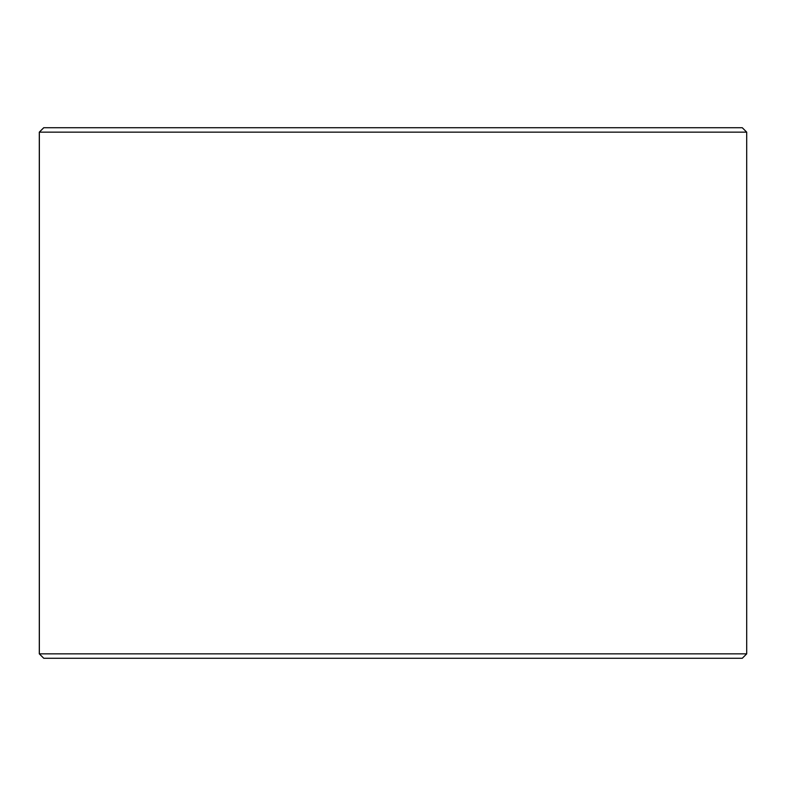 <?xml version="1.0" encoding="UTF-8"?>
<svg xmlns="http://www.w3.org/2000/svg" width="786" height="786" viewBox="0 0 786 786"><rect width="100%" height="100%" fill="white"/><g stroke="black" fill="none" stroke-linecap="round" stroke-linejoin="round"><path stroke-width="1.18" d="M39.349 653.854L43.77 658.275L39.3 653.854L39.3 132.146L43.721 127.725L742.279 127.725L746.7 132.146L39.349 132.146L39.349 653.854L746.7 653.854L746.7 132.146M43.77 127.725L39.349 132.146M43.77 658.275L742.279 658.275L746.7 653.854"/></g></svg>
